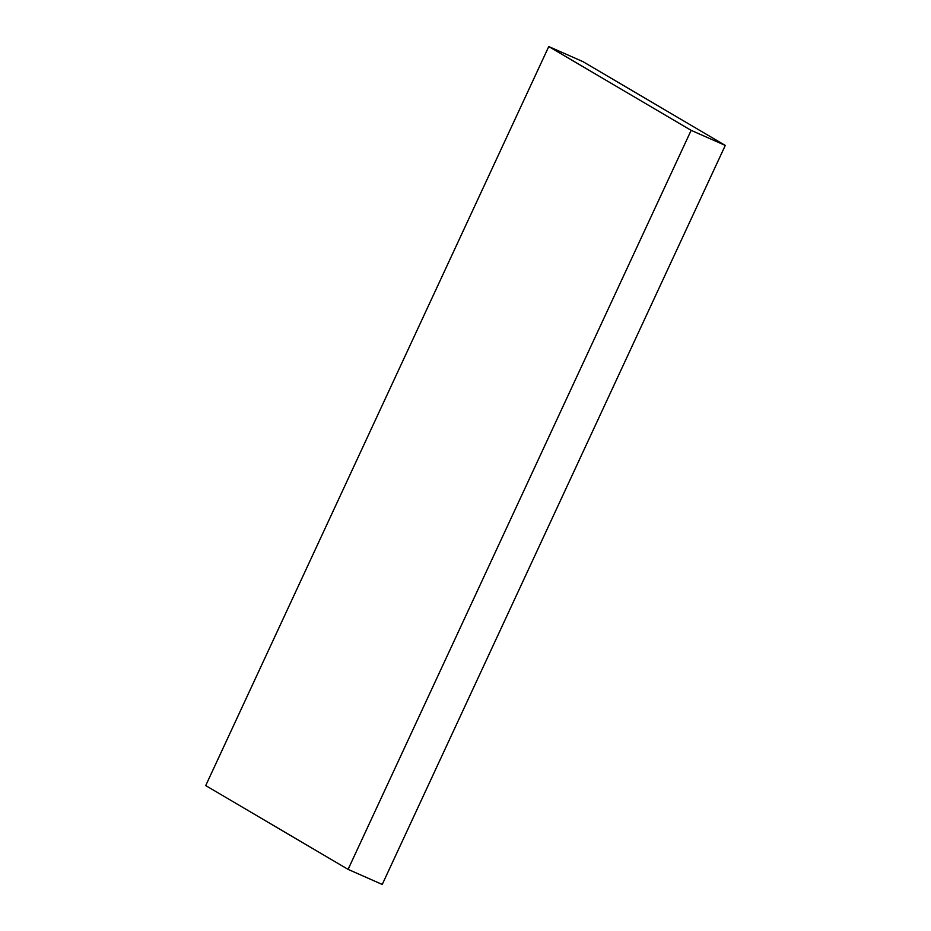<?xml version="1.0" encoding="UTF-8"?>
<svg xmlns="http://www.w3.org/2000/svg" width="931" height="931" viewBox="0 0 931 931"><rect width="100%" height="100%" fill="white"/><g stroke="black" fill="none" stroke-linecap="round" stroke-linejoin="round"><path stroke-width="1.4" d="M348.089 869.379L382.234 884.45L725.284 145.422L582.911 61.621L548.766 46.55L205.716 785.578L348.089 869.379L691.139 130.352L548.766 46.55M725.284 145.422L691.139 130.352"/></g></svg>
